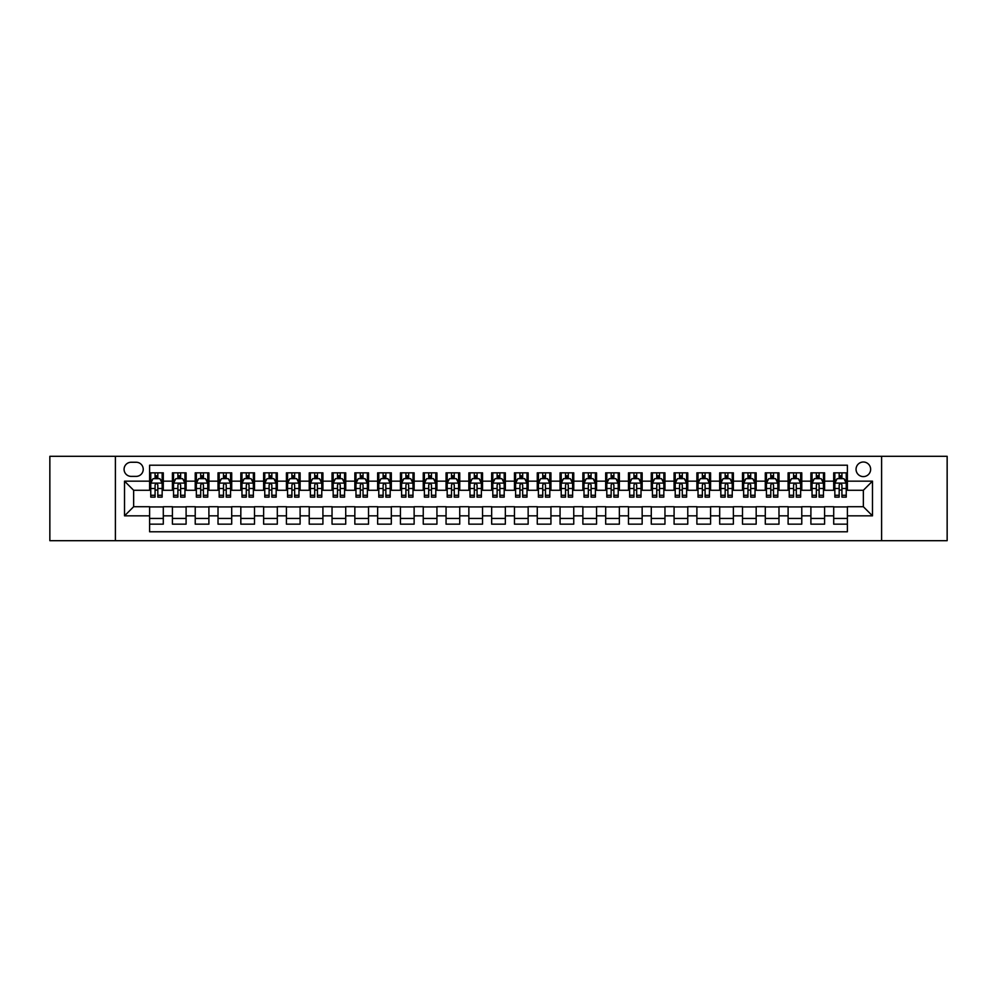 <?xml version="1.0" encoding="UTF-8"?>
<svg xmlns="http://www.w3.org/2000/svg" width="997" height="997" viewBox="0 0 997 997"><rect width="100%" height="100%" fill="white"/><g stroke="black" fill="none" stroke-linecap="round" stroke-linejoin="round"><path stroke-width="1.5" d="M863.352 462.01A7.303 7.303 0 0 0 856.049 469.313A7.303 7.303 0 0 0 863.352 476.603A7.303 7.303 0 0 0 870.643 469.313A7.303 7.303 0 0 0 863.352 462.01M881.597 540.686L947.15 540.686L947.15 456.314L881.597 456.314L881.597 540.686L115.403 540.686L115.403 456.314L49.85 456.314L49.85 540.686L115.403 540.686M847.388 472.852L833.704 472.852L833.704 481.165L824.581 481.165L824.581 490.287L833.704 490.287L833.704 481.165M824.581 481.165L824.581 472.852L810.897 472.852L810.897 481.165L801.775 481.165L801.775 490.287L810.897 490.287L810.897 481.165M801.775 481.165L801.775 472.852L788.104 472.852L788.104 481.165L778.981 481.165L778.981 490.287L788.104 490.287L788.104 481.165M778.981 481.165L778.981 472.852L765.297 472.852L765.297 481.165L756.175 481.165L756.175 490.287L765.297 490.287L765.297 481.165M756.175 481.165L756.175 472.852L742.491 472.852L742.491 481.165L733.368 481.165L733.368 490.287L742.491 490.287L742.491 481.165M733.368 481.165L733.368 472.852L719.684 472.852L719.684 481.165L710.574 481.165L710.574 490.287L719.684 490.287L719.684 481.165M710.574 481.165L710.574 472.852L696.891 472.852L696.891 481.165L687.768 481.165L687.768 490.287L696.891 490.287L696.891 481.165M687.768 481.165L687.768 472.852L674.084 472.852L674.084 481.165L664.962 481.165L664.962 490.287L674.084 490.287L674.084 481.165M664.962 481.165L664.962 472.852L651.278 472.852L651.278 481.165L642.155 481.165L642.155 490.287L651.278 490.287L651.278 481.165M642.155 481.165L642.155 472.852L628.471 472.852L628.471 481.165L619.361 481.165L619.361 490.287L628.471 490.287L628.471 481.165M619.361 481.165L619.361 472.852L605.678 472.852L605.678 481.165L596.555 481.165L596.555 490.287L605.678 490.287L605.678 481.165M596.555 481.165L596.555 472.852L582.871 472.852L582.871 481.165L573.749 481.165L573.749 490.287L582.871 490.287L582.871 481.165M573.749 481.165L573.749 472.852L560.065 472.852L560.065 481.165L550.942 481.165L550.942 490.287L560.065 490.287L560.065 481.165M550.942 481.165L550.942 472.852L537.271 472.852L537.271 481.165L528.148 481.165L528.148 490.287L537.271 490.287L537.271 481.165M528.148 481.165L528.148 472.852L514.464 472.852L514.464 481.165L505.342 481.165L505.342 490.287L514.464 490.287L514.464 481.165M505.342 481.165L505.342 472.852L491.658 472.852L491.658 481.165L482.536 481.165L482.536 490.287L491.658 490.287L491.658 481.165M482.536 481.165L482.536 472.852L468.852 472.852L468.852 481.165L459.729 481.165L459.729 490.287L468.852 490.287L468.852 481.165M459.729 481.165L459.729 472.852L446.058 472.852L446.058 481.165L436.935 481.165L436.935 490.287L446.058 490.287L446.058 481.165M436.935 481.165L436.935 472.852L423.251 472.852L423.251 481.165L414.129 481.165L414.129 490.287L423.251 490.287L423.251 481.165M414.129 481.165L414.129 472.852L400.445 472.852L400.445 481.165L391.323 481.165L391.323 490.287L400.445 490.287L400.445 481.165M391.323 481.165L391.323 472.852L377.639 472.852L377.639 481.165L368.529 481.165L368.529 490.287L377.639 490.287L377.639 481.165M368.529 481.165L368.529 472.852L354.845 472.852L354.845 481.165L345.722 481.165L345.722 490.287L354.845 490.287L354.845 481.165M345.722 481.165L345.722 472.852L332.038 472.852L332.038 481.165L322.916 481.165L322.916 490.287L332.038 490.287L332.038 481.165M322.916 481.165L322.916 472.852L309.232 472.852L309.232 481.165L300.109 481.165L300.109 490.287L309.232 490.287L309.232 481.165M300.109 481.165L300.109 472.852L286.426 472.852L286.426 481.165L277.316 481.165L277.316 490.287L286.426 490.287L286.426 481.165M277.316 481.165L277.316 472.852L263.632 472.852L263.632 481.165L254.509 481.165L254.509 490.287L263.632 490.287L263.632 481.165M254.509 481.165L254.509 472.852L240.825 472.852L240.825 481.165L231.703 481.165L231.703 490.287L240.825 490.287L240.825 481.165M231.703 481.165L231.703 472.852L218.019 472.852L218.019 481.165L208.896 481.165L208.896 490.287L218.019 490.287L218.019 481.165M208.896 481.165L208.896 472.852L195.225 472.852L195.225 481.165L186.103 481.165L186.103 490.287L195.225 490.287L195.225 481.165M186.103 481.165L186.103 472.852L172.419 472.852L172.419 490.287L163.296 490.287L163.296 472.852L149.612 472.852M149.612 524.148L163.296 524.148L163.296 506.713L172.419 506.713L172.419 524.148L186.103 524.148L186.103 506.713L195.225 506.713L195.225 515.835L186.103 515.835M195.225 515.835L195.225 524.148L208.896 524.148L208.896 506.713L218.019 506.713L218.019 515.835L208.896 515.835M218.019 515.835L218.019 524.148L231.703 524.148L231.703 506.713L240.825 506.713L240.825 515.835L231.703 515.835M240.825 515.835L240.825 524.148L254.509 524.148L254.509 506.713L263.632 506.713L263.632 515.835L254.509 515.835M263.632 515.835L263.632 524.148L277.316 524.148L277.316 506.713L286.426 506.713L286.426 515.835L277.316 515.835M286.426 515.835L286.426 524.148L300.109 524.148L300.109 506.713L309.232 506.713L309.232 515.835L300.109 515.835M309.232 515.835L309.232 524.148L322.916 524.148L322.916 506.713L332.038 506.713L332.038 515.835L322.916 515.835M332.038 515.835L332.038 524.148L345.722 524.148L345.722 506.713L354.845 506.713L354.845 515.835L345.722 515.835M354.845 515.835L354.845 524.148L368.529 524.148L368.529 506.713L377.639 506.713L377.639 515.835L368.529 515.835M377.639 515.835L377.639 524.148L391.323 524.148L391.323 506.713L400.445 506.713L400.445 515.835L391.323 515.835M400.445 515.835L400.445 524.148L414.129 524.148L414.129 506.713L423.251 506.713L423.251 515.835L414.129 515.835M423.251 515.835L423.251 524.148L436.935 524.148L436.935 506.713L446.058 506.713L446.058 515.835L436.935 515.835M446.058 515.835L446.058 524.148L459.729 524.148L459.729 506.713L468.852 506.713L468.852 515.835L459.729 515.835M468.852 515.835L468.852 524.148L482.536 524.148L482.536 506.713L491.658 506.713L491.658 515.835L482.536 515.835M491.658 515.835L491.658 524.148L505.342 524.148L505.342 506.713L514.464 506.713L514.464 515.835L505.342 515.835M514.464 515.835L514.464 524.148L528.148 524.148L528.148 506.713L537.271 506.713L537.271 515.835L528.148 515.835M537.271 515.835L537.271 524.148L550.942 524.148L550.942 506.713L560.065 506.713L560.065 515.835L550.942 515.835M560.065 515.835L560.065 524.148L573.749 524.148L573.749 506.713L582.871 506.713L582.871 515.835L573.749 515.835M582.871 515.835L582.871 524.148L596.555 524.148L596.555 506.713L605.678 506.713L605.678 515.835L596.555 515.835M605.678 515.835L605.678 524.148L619.361 524.148L619.361 506.713L628.471 506.713L628.471 515.835L619.361 515.835M628.471 515.835L628.471 524.148L642.155 524.148L642.155 506.713L651.278 506.713L651.278 515.835L642.155 515.835M651.278 515.835L651.278 524.148L664.962 524.148L664.962 506.713L674.084 506.713L674.084 515.835L664.962 515.835M674.084 515.835L674.084 524.148L687.768 524.148L687.768 506.713L696.891 506.713L696.891 515.835L687.768 515.835M696.891 515.835L696.891 524.148L710.574 524.148L710.574 506.713L719.684 506.713L719.684 515.835L710.574 515.835M719.684 515.835L719.684 524.148L733.368 524.148L733.368 506.713L742.491 506.713L742.491 515.835L733.368 515.835M742.491 515.835L742.491 524.148L756.175 524.148L756.175 506.713L765.297 506.713L765.297 515.835L756.175 515.835M765.297 515.835L765.297 524.148L778.981 524.148L778.981 506.713L788.104 506.713L788.104 515.835L778.981 515.835M788.104 515.835L788.104 524.148L801.775 524.148L801.775 506.713L810.897 506.713L810.897 515.835L801.775 515.835M810.897 515.835L810.897 524.148L824.581 524.148L824.581 506.713L833.704 506.713L833.704 515.835L824.581 515.835M131.143 476.379L136.165 476.379A7.066 7.066 0 0 0 143.232 469.313A7.066 7.066 0 0 0 136.165 462.247L131.143 462.247A7.066 7.066 0 0 0 124.077 469.313A7.066 7.066 0 0 0 131.143 476.379M881.597 456.314L115.403 456.314M847.388 481.165L847.388 465.213L149.612 465.213L149.612 490.287L133.648 490.287L133.648 506.713L149.612 506.713L149.612 531.787L847.388 531.787L847.388 506.713L863.352 506.713L863.352 490.287L847.388 490.287L847.388 481.165L872.475 481.165L872.475 515.835L847.388 515.835M149.612 515.835L124.525 515.835L124.525 481.165L149.612 481.165M833.704 515.835L833.704 524.148L847.388 524.148M149.612 478.548L150.759 478.548M155.083 478.548L157.825 478.548M162.15 478.548L163.296 478.548M149.612 490.063L150.759 490.063M155.083 490.063L157.825 490.063M162.15 490.063L163.296 490.063M149.612 506.937L163.296 506.937M149.612 518.452L163.296 518.452M172.419 490.063L173.553 490.063M177.89 490.063L180.631 490.063M184.956 490.063L186.103 490.063M172.419 478.548L173.553 478.548M177.89 478.548L180.631 478.548M184.956 478.548L186.103 478.548M172.419 506.937L186.103 506.937M172.419 518.452L186.103 518.452M195.225 506.937L208.896 506.937M195.225 518.452L208.896 518.452M195.225 478.548L196.359 478.548M200.696 478.548L203.425 478.548M207.762 478.548L208.896 478.548M195.225 490.063L196.359 490.063M200.696 490.063L203.425 490.063M207.762 490.063L208.896 490.063M218.019 506.937L231.703 506.937M218.019 518.452L231.703 518.452M218.019 478.548L219.166 478.548M223.49 478.548L226.232 478.548M230.569 478.548L231.703 478.548M218.019 490.063L219.166 490.063M223.49 490.063L226.232 490.063M230.569 490.063L231.703 490.063M240.825 506.937L254.509 506.937M240.825 518.452L254.509 518.452M240.825 478.548L241.972 478.548M246.296 478.548L249.038 478.548M253.363 478.548L254.509 478.548M240.825 490.063L241.972 490.063M246.296 490.063L249.038 490.063M253.363 490.063L254.509 490.063M263.632 506.937L277.316 506.937M263.632 518.452L277.316 518.452M263.632 478.548L264.766 478.548M269.103 478.548L271.832 478.548M276.169 478.548L277.316 478.548M263.632 490.063L264.766 490.063M269.103 490.063L271.832 490.063M276.169 490.063L277.316 490.063M286.426 506.937L300.109 506.937M286.426 518.452L300.109 518.452M286.426 478.548L287.572 478.548M291.909 478.548L294.638 478.548M298.975 478.548L300.109 478.548M286.426 490.063L287.572 490.063M291.909 490.063L294.638 490.063M298.975 490.063L300.109 490.063M309.232 506.937L322.916 506.937M309.232 518.452L322.916 518.452M309.232 478.548L310.379 478.548M314.703 478.548L317.445 478.548M321.782 478.548L322.916 478.548M309.232 490.063L310.379 490.063M314.703 490.063L317.445 490.063M321.782 490.063L322.916 490.063M332.038 506.937L345.722 506.937M332.038 518.452L345.722 518.452M332.038 478.548L333.172 478.548M337.509 478.548L340.251 478.548M344.576 478.548L345.722 478.548M332.038 490.063L333.172 490.063M337.509 490.063L340.251 490.063M344.576 490.063L345.722 490.063M354.845 506.937L368.529 506.937M354.845 518.452L368.529 518.452M354.845 478.548L355.979 478.548M360.316 478.548L363.045 478.548M367.382 478.548L368.529 478.548M354.845 490.063L355.979 490.063M360.316 490.063L363.045 490.063M367.382 490.063L368.529 490.063M377.639 506.937L391.323 506.937M377.639 518.452L391.323 518.452M377.639 478.548L378.785 478.548M383.122 478.548L385.851 478.548M390.188 478.548L391.323 478.548M377.639 490.063L378.785 490.063M383.122 490.063L385.851 490.063M390.188 490.063L391.323 490.063M400.445 506.937L414.129 506.937M400.445 518.452L414.129 518.452M400.445 478.548L401.592 478.548M405.916 478.548L408.658 478.548M412.995 478.548L414.129 478.548M400.445 490.063L401.592 490.063M405.916 490.063L408.658 490.063M412.995 490.063L414.129 490.063M423.251 506.937L436.935 506.937M423.251 518.452L436.935 518.452M423.251 478.548L424.386 478.548M428.722 478.548L431.464 478.548M435.789 478.548L436.935 478.548M423.251 490.063L424.386 490.063M428.722 490.063L431.464 490.063M435.789 490.063L436.935 490.063M446.058 506.937L459.729 506.937M446.058 518.452L459.729 518.452M446.058 478.548L447.192 478.548M451.529 478.548L454.258 478.548M458.595 478.548L459.729 478.548M446.058 490.063L447.192 490.063M451.529 490.063L454.258 490.063M458.595 490.063L459.729 490.063M468.852 506.937L482.536 506.937M468.852 518.452L482.536 518.452M468.852 478.548L469.998 478.548M474.323 478.548L477.065 478.548M481.401 478.548L482.536 478.548M468.852 490.063L469.998 490.063M474.323 490.063L477.065 490.063M481.401 490.063L482.536 490.063M491.658 506.937L505.342 506.937M491.658 518.452L505.342 518.452M491.658 478.548L492.805 478.548M497.129 478.548L499.871 478.548M504.195 478.548L505.342 478.548M491.658 490.063L492.805 490.063M497.129 490.063L499.871 490.063M504.195 490.063L505.342 490.063M514.464 506.937L528.148 506.937M514.464 518.452L528.148 518.452M514.464 478.548L515.599 478.548M519.936 478.548L522.677 478.548M527.002 478.548L528.148 478.548M514.464 490.063L515.599 490.063M519.936 490.063L522.677 490.063M527.002 490.063L528.148 490.063M537.271 506.937L550.942 506.937M537.271 518.452L550.942 518.452M537.271 478.548L538.405 478.548M542.742 478.548L545.471 478.548M549.808 478.548L550.942 478.548M537.271 490.063L538.405 490.063M542.742 490.063L545.471 490.063M549.808 490.063L550.942 490.063M560.065 506.937L573.749 506.937M560.065 518.452L573.749 518.452M560.065 478.548L561.211 478.548M565.536 478.548L568.278 478.548M572.614 478.548L573.749 478.548M560.065 490.063L561.211 490.063M565.536 490.063L568.278 490.063M572.614 490.063L573.749 490.063M582.871 506.937L596.555 506.937M582.871 518.452L596.555 518.452M582.871 478.548L584.005 478.548M588.342 478.548L591.084 478.548M595.408 478.548L596.555 478.548M582.871 490.063L584.005 490.063M588.342 490.063L591.084 490.063M595.408 490.063L596.555 490.063M605.678 506.937L619.361 506.937M605.678 518.452L619.361 518.452M605.678 478.548L606.812 478.548M611.149 478.548L613.878 478.548M618.215 478.548L619.361 478.548M605.678 490.063L606.812 490.063M611.149 490.063L613.878 490.063M618.215 490.063L619.361 490.063M628.471 506.937L642.155 506.937M628.471 518.452L642.155 518.452M628.471 478.548L629.618 478.548M633.955 478.548L636.684 478.548M641.021 478.548L642.155 478.548M628.471 490.063L629.618 490.063M633.955 490.063L636.684 490.063M641.021 490.063L642.155 490.063M651.278 506.937L664.962 506.937M651.278 518.452L664.962 518.452M651.278 478.548L652.424 478.548M656.749 478.548L659.491 478.548M663.828 478.548L664.962 478.548M651.278 490.063L652.424 490.063M656.749 490.063L659.491 490.063M663.828 490.063L664.962 490.063M674.084 506.937L687.768 506.937M674.084 518.452L687.768 518.452M674.084 478.548L675.218 478.548M679.555 478.548L682.297 478.548M686.621 478.548L687.768 478.548M674.084 490.063L675.218 490.063M679.555 490.063L682.297 490.063M686.621 490.063L687.768 490.063M696.891 506.937L710.574 506.937M696.891 518.452L710.574 518.452M696.891 478.548L698.025 478.548M702.362 478.548L705.091 478.548M709.428 478.548L710.574 478.548M696.891 490.063L698.025 490.063M702.362 490.063L705.091 490.063M709.428 490.063L710.574 490.063M719.684 506.937L733.368 506.937M719.684 518.452L733.368 518.452M719.684 478.548L720.831 478.548M725.168 478.548L727.897 478.548M732.234 478.548L733.368 478.548M719.684 490.063L720.831 490.063M725.168 490.063L727.897 490.063M732.234 490.063L733.368 490.063M742.491 506.937L756.175 506.937M742.491 518.452L756.175 518.452M742.491 478.548L743.637 478.548M747.962 478.548L750.704 478.548M755.028 478.548L756.175 478.548M742.491 490.063L743.637 490.063M747.962 490.063L750.704 490.063M755.028 490.063L756.175 490.063M765.297 506.937L778.981 506.937M765.297 518.452L778.981 518.452M765.297 478.548L766.431 478.548M770.768 478.548L773.51 478.548M777.834 478.548L778.981 478.548M765.297 490.063L766.431 490.063M770.768 490.063L773.51 490.063M777.834 490.063L778.981 490.063M788.104 506.937L801.775 506.937M788.104 518.452L801.775 518.452M788.104 478.548L789.238 478.548M793.575 478.548L796.304 478.548M800.641 478.548L801.775 478.548M788.104 490.063L789.238 490.063M793.575 490.063L796.304 490.063M800.641 490.063L801.775 490.063M810.897 506.937L824.581 506.937M810.897 518.452L824.581 518.452M810.897 478.548L812.044 478.548M816.369 478.548L819.11 478.548M823.447 478.548L824.581 478.548M810.897 490.063L812.044 490.063M816.369 490.063L819.11 490.063M823.447 490.063L824.581 490.063M833.704 506.937L847.388 506.937M833.704 518.452L847.388 518.452M833.704 478.548L834.85 478.548M839.175 478.548L841.917 478.548M846.241 478.548L847.388 478.548M833.704 490.063L834.85 490.063M839.175 490.063L841.917 490.063M846.241 490.063L847.388 490.063M133.648 490.287L124.525 481.165M133.648 506.713L124.525 515.835M872.475 481.165L863.352 490.287M872.475 515.835L863.352 506.713M157.825 475.806L155.083 475.806M162.15 495.272L157.825 495.272L157.825 497.129L162.15 497.129L162.15 483.221L159.869 478.66L153.04 478.66L150.759 483.221L150.759 497.129L155.083 497.129L155.083 495.272L150.759 495.272M150.759 483.221L150.759 472.852M162.15 483.221L162.15 472.852M155.083 478.66L155.083 472.852M157.825 472.852L157.825 478.66M157.825 495.272L157.825 484.928C156.915 483.171 156.006 483.171 155.083 484.928L155.083 495.272M180.631 475.806L177.89 475.806M184.956 495.272L180.631 495.272L180.631 497.129L184.956 497.129L184.956 483.221L182.675 478.66L175.833 478.66L173.553 483.221L173.553 497.129L177.89 497.129L177.89 495.272L173.553 495.272M173.553 483.221L173.553 472.852M184.956 483.221L184.956 472.852M177.89 478.66L177.89 472.852M180.631 472.852L180.631 478.66M180.631 495.272L180.631 484.928C179.709 483.171 178.799 483.171 177.89 484.928L177.89 495.272M203.425 475.806L200.696 475.806M207.762 495.272L203.425 495.272L203.425 497.129L207.762 497.129L207.762 483.221L205.482 478.66L198.64 478.66L196.359 483.221L196.359 497.129L200.696 497.129L200.696 495.272L196.359 495.272M196.359 483.221L196.359 472.852M207.762 483.221L207.762 472.852M200.696 478.66L200.696 472.852M203.425 472.852L203.425 478.66M203.425 495.272L203.425 484.928C202.516 483.171 201.606 483.171 200.696 484.928L200.696 495.272M226.232 475.806L223.49 475.806M230.569 495.272L226.232 495.272L226.232 497.129L230.569 497.129L230.569 483.221L228.288 478.66L221.446 478.66L219.166 483.221L219.166 497.129L223.49 497.129L223.49 495.272L219.166 495.272M219.166 483.221L219.166 472.852M230.569 483.221L230.569 472.852M223.49 478.66L223.49 472.852M226.232 472.852L226.232 478.66M226.232 495.272L226.232 484.928C225.322 483.171 224.412 483.171 223.49 484.928L223.49 495.272M249.038 475.806L246.296 475.806M253.363 495.272L249.038 495.272L249.038 497.129L253.363 497.129L253.363 483.221L251.082 478.66L244.24 478.66L241.972 483.221L241.972 497.129L246.296 497.129L246.296 495.272L241.972 495.272M241.972 483.221L241.972 472.852M253.363 483.221L253.363 472.852M246.296 478.66L246.296 472.852M249.038 472.852L249.038 478.66M249.038 495.272L249.038 484.928C248.128 483.171 247.206 483.171 246.296 484.928L246.296 495.272M271.832 475.806L269.103 475.806M276.169 495.272L271.832 495.272L271.832 497.129L276.169 497.129L276.169 483.221L273.888 478.66L267.046 478.66L264.766 483.221L264.766 497.129L269.103 497.129L269.103 495.272L264.766 495.272M264.766 483.221L264.766 472.852M276.169 483.221L276.169 472.852M269.103 478.66L269.103 472.852M271.832 472.852L271.832 478.66M271.832 495.272L271.832 484.928C270.922 483.171 270.013 483.171 269.103 484.928L269.103 495.272M294.638 475.806L291.909 475.806M298.975 495.272L294.638 495.272L294.638 497.129L298.975 497.129L298.975 483.221L296.695 478.66L289.853 478.66L287.572 483.221L287.572 497.129L291.909 497.129L291.909 495.272L287.572 495.272M287.572 483.221L287.572 472.852M298.975 483.221L298.975 472.852M291.909 478.66L291.909 472.852M294.638 472.852L294.638 478.66M294.638 495.272L294.638 484.928C293.729 483.171 292.819 483.171 291.909 484.928L291.909 495.272M317.445 475.806L314.703 475.806M321.782 495.272L317.445 495.272L317.445 497.129L321.782 497.129L321.782 483.221L319.501 478.66L312.659 478.66L310.379 483.221L310.379 497.129L314.703 497.129L314.703 495.272L310.379 495.272M310.379 483.221L310.379 472.852M321.782 483.221L321.782 472.852M314.703 478.66L314.703 472.852M317.445 472.852L317.445 478.66M317.445 495.272L317.445 484.928C316.535 483.171 315.625 483.171 314.703 484.928L314.703 495.272M340.251 475.806L337.509 475.806M344.576 495.272L340.251 495.272L340.251 497.129L344.576 497.129L344.576 483.221L342.295 478.66L335.453 478.66L333.172 483.221L333.172 497.129L337.509 497.129L337.509 495.272L333.172 495.272M333.172 483.221L333.172 472.852M344.576 483.221L344.576 472.852M337.509 478.66L337.509 472.852M340.251 472.852L340.251 478.66M340.251 495.272L340.251 484.928C339.341 483.171 338.419 483.171 337.509 484.928L337.509 495.272M363.045 475.806L360.316 475.806M367.382 495.272L363.045 495.272L363.045 497.129L367.382 497.129L367.382 483.221L365.101 478.66L358.259 478.66L355.979 483.221L355.979 497.129L360.316 497.129L360.316 495.272L355.979 495.272M355.979 483.221L355.979 472.852M367.382 483.221L367.382 472.852M360.316 478.66L360.316 472.852M363.045 472.852L363.045 478.66M363.045 495.272L363.045 484.928C362.135 483.171 361.226 483.171 360.316 484.928L360.316 495.272M385.851 475.806L383.122 475.806M390.188 495.272L385.851 495.272L385.851 497.129L390.188 497.129L390.188 483.221L387.908 478.66L381.066 478.66L378.785 483.221L378.785 497.129L383.122 497.129L383.122 495.272L378.785 495.272M378.785 483.221L378.785 472.852M390.188 483.221L390.188 472.852M383.122 478.66L383.122 472.852M385.851 472.852L385.851 478.66M385.851 495.272L385.851 484.928C384.942 483.171 384.032 483.171 383.122 484.928L383.122 495.272M408.658 475.806L405.916 475.806M412.995 495.272L408.658 495.272L408.658 497.129L412.995 497.129L412.995 483.221L410.714 478.66L403.872 478.66L401.592 483.221L401.592 497.129L405.916 497.129L405.916 495.272L401.592 495.272M401.592 483.221L401.592 472.852M412.995 483.221L412.995 472.852M405.916 478.66L405.916 472.852M408.658 472.852L408.658 478.66M408.658 495.272L408.658 484.928C407.748 483.171 406.838 483.171 405.916 484.928L405.916 495.272M431.464 475.806L428.722 475.806M435.789 495.272L431.464 495.272L431.464 497.129L435.789 497.129L435.789 483.221L433.508 478.66L426.666 478.66L424.386 483.221L424.386 497.129L428.722 497.129L428.722 495.272L424.386 495.272M424.386 483.221L424.386 472.852M435.789 483.221L435.789 472.852M428.722 478.66L428.722 472.852M431.464 472.852L431.464 478.66M431.464 495.272L431.464 484.928C430.542 483.171 429.632 483.171 428.722 484.928L428.722 495.272M454.258 475.806L451.529 475.806M458.595 495.272L454.258 495.272L454.258 497.129L458.595 497.129L458.595 483.221L456.314 478.66L449.473 478.66L447.192 483.221L447.192 497.129L451.529 497.129L451.529 495.272L447.192 495.272M447.192 483.221L447.192 472.852M458.595 483.221L458.595 472.852M451.529 478.66L451.529 472.852M454.258 472.852L454.258 478.66M454.258 495.272L454.258 484.928C453.348 483.171 452.439 483.171 451.529 484.928L451.529 495.272M477.065 475.806L474.323 475.806M481.401 495.272L477.065 495.272L477.065 497.129L481.401 497.129L481.401 483.221L479.121 478.66L472.279 478.66L469.998 483.221L469.998 497.129L474.323 497.129L474.323 495.272L469.998 495.272M469.998 483.221L469.998 472.852M481.401 483.221L481.401 472.852M474.323 478.66L474.323 472.852M477.065 472.852L477.065 478.66M477.065 495.272L477.065 484.928C476.155 483.171 475.245 483.171 474.323 484.928L474.323 495.272M499.871 475.806L497.129 475.806M504.195 495.272L499.871 495.272L499.871 497.129L504.195 497.129L504.195 483.221L501.915 478.66L495.085 478.66L492.805 483.221L492.805 497.129L497.129 497.129L497.129 495.272L492.805 495.272M492.805 483.221L492.805 472.852M504.195 483.221L504.195 472.852M497.129 478.66L497.129 472.852M499.871 472.852L499.871 478.66M499.871 495.272L499.871 484.928C498.961 483.171 498.051 483.171 497.129 484.928L497.129 495.272M522.677 475.806L519.936 475.806M527.002 495.272L522.677 495.272L522.677 497.129L527.002 497.129L527.002 483.221L524.721 478.66L517.879 478.66L515.599 483.221L515.599 497.129L519.936 497.129L519.936 495.272L515.599 495.272M515.599 483.221L515.599 472.852M527.002 483.221L527.002 472.852M519.936 478.66L519.936 472.852M522.677 472.852L522.677 478.66M522.677 495.272L522.677 484.928C521.755 483.171 520.845 483.171 519.936 484.928L519.936 495.272M545.471 475.806L542.742 475.806M549.808 495.272L545.471 495.272L545.471 497.129L549.808 497.129L549.808 483.221L547.527 478.66L540.686 478.66L538.405 483.221L538.405 497.129L542.742 497.129L542.742 495.272L538.405 495.272M538.405 483.221L538.405 472.852M549.808 483.221L549.808 472.852M542.742 478.66L542.742 472.852M545.471 472.852L545.471 478.66M545.471 495.272L545.471 484.928C544.561 483.171 543.652 483.171 542.742 484.928L542.742 495.272M568.278 475.806L565.536 475.806M572.614 495.272L568.278 495.272L568.278 497.129L572.614 497.129L572.614 483.221L570.334 478.66L563.492 478.66L561.211 483.221L561.211 497.129L565.536 497.129L565.536 495.272L561.211 495.272M561.211 483.221L561.211 472.852M572.614 483.221L572.614 472.852M565.536 478.66L565.536 472.852M568.278 472.852L568.278 478.66M568.278 495.272L568.278 484.928C567.368 483.171 566.458 483.171 565.536 484.928L565.536 495.272M591.084 475.806L588.342 475.806M595.408 495.272L591.084 495.272L591.084 497.129L595.408 497.129L595.408 483.221L593.128 478.66L586.286 478.66L584.005 483.221L584.005 497.129L588.342 497.129L588.342 495.272L584.005 495.272M584.005 483.221L584.005 472.852M595.408 483.221L595.408 472.852M588.342 478.66L588.342 472.852M591.084 472.852L591.084 478.66M591.084 495.272L591.084 484.928C590.174 483.171 589.252 483.171 588.342 484.928L588.342 495.272M613.878 475.806L611.149 475.806M618.215 495.272L613.878 495.272L613.878 497.129L618.215 497.129L618.215 483.221L615.934 478.66L609.092 478.66L606.812 483.221L606.812 497.129L611.149 497.129L611.149 495.272L606.812 495.272M606.812 483.221L606.812 472.852M618.215 483.221L618.215 472.852M611.149 478.66L611.149 472.852M613.878 472.852L613.878 478.66M613.878 495.272L613.878 484.928C612.968 483.171 612.058 483.171 611.149 484.928L611.149 495.272M636.684 475.806L633.955 475.806M641.021 495.272L636.684 495.272L636.684 497.129L641.021 497.129L641.021 483.221L638.741 478.66L631.899 478.66L629.618 483.221L629.618 497.129L633.955 497.129L633.955 495.272L629.618 495.272M629.618 483.221L629.618 472.852M641.021 483.221L641.021 472.852M633.955 478.66L633.955 472.852M636.684 472.852L636.684 478.66M636.684 495.272L636.684 484.928C635.774 483.171 634.865 483.171 633.955 484.928L633.955 495.272M659.491 475.806L656.749 475.806M663.828 495.272L659.491 495.272L659.491 497.129L663.828 497.129L663.828 483.221L661.547 478.66L654.705 478.66L652.424 483.221L652.424 497.129L656.749 497.129L656.749 495.272L652.424 495.272M652.424 483.221L652.424 472.852M663.828 483.221L663.828 472.852M656.749 478.66L656.749 472.852M659.491 472.852L659.491 478.66M659.491 495.272L659.491 484.928C658.581 483.171 657.671 483.171 656.749 484.928L656.749 495.272M682.297 475.806L679.555 475.806M686.621 495.272L682.297 495.272L682.297 497.129L686.621 497.129L686.621 483.221L684.341 478.66L677.499 478.66L675.218 483.221L675.218 497.129L679.555 497.129L679.555 495.272L675.218 495.272M675.218 483.221L675.218 472.852M686.621 483.221L686.621 472.852M679.555 478.66L679.555 472.852M682.297 472.852L682.297 478.66M682.297 495.272L682.297 484.928C681.387 483.171 680.465 483.171 679.555 484.928L679.555 495.272M705.091 475.806L702.362 475.806M709.428 495.272L705.091 495.272L705.091 497.129L709.428 497.129L709.428 483.221L707.147 478.66L700.305 478.66L698.025 483.221L698.025 497.129L702.362 497.129L702.362 495.272L698.025 495.272M698.025 483.221L698.025 472.852M709.428 483.221L709.428 472.852M702.362 478.66L702.362 472.852M705.091 472.852L705.091 478.66M705.091 495.272L705.091 484.928C704.181 483.171 703.271 483.171 702.362 484.928L702.362 495.272M727.897 475.806L725.168 475.806M732.234 495.272L727.897 495.272L727.897 497.129L732.234 497.129L732.234 483.221L729.954 478.66L723.112 478.66L720.831 483.221L720.831 497.129L725.168 497.129L725.168 495.272L720.831 495.272M720.831 483.221L720.831 472.852M732.234 483.221L732.234 472.852M725.168 478.66L725.168 472.852M727.897 472.852L727.897 478.66M727.897 495.272L727.897 484.928C726.987 483.171 726.078 483.171 725.168 484.928L725.168 495.272M750.704 475.806L747.962 475.806M755.028 495.272L750.704 495.272L750.704 497.129L755.028 497.129L755.028 483.221L752.76 478.66L745.918 478.66L743.637 483.221L743.637 497.129L747.962 497.129L747.962 495.272L743.637 495.272M743.637 483.221L743.637 472.852M755.028 483.221L755.028 472.852M747.962 478.66L747.962 472.852M750.704 472.852L750.704 478.66M750.704 495.272L750.704 484.928C749.794 483.171 748.884 483.171 747.962 484.928L747.962 495.272M773.51 475.806L770.768 475.806M777.834 495.272L773.51 495.272L773.51 497.129L777.834 497.129L777.834 483.221L775.554 478.66L768.712 478.66L766.431 483.221L766.431 497.129L770.768 497.129L770.768 495.272L766.431 495.272M766.431 483.221L766.431 472.852M777.834 483.221L777.834 472.852M770.768 478.66L770.768 472.852M773.51 472.852L773.51 478.66M773.51 495.272L773.51 484.928C772.588 483.171 771.678 483.171 770.768 484.928L770.768 495.272M796.304 475.806L793.575 475.806M800.641 495.272L796.304 495.272L796.304 497.129L800.641 497.129L800.641 483.221L798.36 478.66L791.518 478.66L789.238 483.221L789.238 497.129L793.575 497.129L793.575 495.272L789.238 495.272M789.238 483.221L789.238 472.852M800.641 483.221L800.641 472.852M793.575 478.66L793.575 472.852M796.304 472.852L796.304 478.66M796.304 495.272L796.304 484.928C795.394 483.171 794.484 483.171 793.575 484.928L793.575 495.272M819.11 475.806L816.369 475.806M823.447 495.272L819.11 495.272L819.11 497.129L823.447 497.129L823.447 483.221L821.167 478.66L814.325 478.66L812.044 483.221L812.044 497.129L816.369 497.129L816.369 495.272L812.044 495.272M812.044 483.221L812.044 472.852M823.447 483.221L823.447 472.852M816.369 478.66L816.369 472.852M819.11 472.852L819.11 478.66M819.11 495.272L819.11 484.928C818.201 483.171 817.291 483.171 816.369 484.928L816.369 495.272M841.917 475.806L839.175 475.806M846.241 495.272L841.917 495.272L841.917 497.129L846.241 497.129L846.241 483.221L843.961 478.66L837.131 478.66L834.85 483.221L834.85 497.129L839.175 497.129L839.175 495.272L834.85 495.272M834.85 483.221L834.85 472.852M846.241 483.221L846.241 472.852M839.175 478.66L839.175 472.852M841.917 472.852L841.917 478.66M841.917 495.272L841.917 484.928C841.007 483.171 840.097 483.171 839.175 484.928L839.175 495.272M172.419 515.835L163.296 515.835M172.419 481.165L163.296 481.165M162.1 483.109L150.809 483.109M150.759 479.918L152.404 479.918M160.505 479.918L162.15 479.918M155.083 488.505L150.759 488.505M162.15 488.505L157.825 488.505M157.825 477.264L155.083 477.264M184.906 483.109L173.615 483.109M173.553 479.918L175.21 479.918M183.311 479.918L184.956 479.918M177.89 488.505L173.553 488.505M184.956 488.505L180.631 488.505M180.631 477.264L177.89 477.264M207.7 483.109L196.421 483.109M196.359 479.918L198.017 479.918M206.105 479.918L207.762 479.918M200.696 488.505L196.359 488.505M207.762 488.505L203.425 488.505M203.425 477.264L200.696 477.264M230.506 483.109L219.215 483.109M219.166 479.918L220.811 479.918M228.911 479.918L230.569 479.918M223.49 488.505L219.166 488.505M230.569 488.505L226.232 488.505M226.232 477.264L223.49 477.264M253.313 483.109L242.022 483.109M241.972 479.918L243.617 479.918M251.718 479.918L253.363 479.918M246.296 488.505L241.972 488.505M253.363 488.505L249.038 488.505M249.038 477.264L246.296 477.264M276.119 483.109L264.828 483.109M264.766 479.918L266.423 479.918M274.511 479.918L276.169 479.918M269.103 488.505L264.766 488.505M276.169 488.505L271.832 488.505M271.832 477.264L269.103 477.264M298.913 483.109L287.635 483.109M287.572 479.918L289.23 479.918M297.318 479.918L298.975 479.918M291.909 488.505L287.572 488.505M298.975 488.505L294.638 488.505M294.638 477.264L291.909 477.264M321.719 483.109L310.428 483.109M310.379 479.918L312.024 479.918M320.124 479.918L321.782 479.918M314.703 488.505L310.379 488.505M321.782 488.505L317.445 488.505M317.445 477.264L314.703 477.264M344.526 483.109L333.235 483.109M333.172 479.918L334.83 479.918M342.931 479.918L344.576 479.918M337.509 488.505L333.172 488.505M344.576 488.505L340.251 488.505M340.251 477.264L337.509 477.264M367.32 483.109L356.041 483.109M355.979 479.918L357.636 479.918M365.725 479.918L367.382 479.918M360.316 488.505L355.979 488.505M367.382 488.505L363.045 488.505M363.045 477.264L360.316 477.264M390.126 483.109L378.835 483.109M378.785 479.918L380.443 479.918M388.531 479.918L390.188 479.918M383.122 488.505L378.785 488.505M390.188 488.505L385.851 488.505M385.851 477.264L383.122 477.264M412.932 483.109L401.641 483.109M401.592 479.918L403.237 479.918M411.337 479.918L412.995 479.918M405.916 488.505L401.592 488.505M412.995 488.505L408.658 488.505M408.658 477.264L405.916 477.264M435.739 483.109L424.448 483.109M424.386 479.918L426.043 479.918M434.144 479.918L435.789 479.918M428.722 488.505L424.386 488.505M435.789 488.505L431.464 488.505M431.464 477.264L428.722 477.264M458.533 483.109L447.254 483.109M447.192 479.918L448.849 479.918M456.938 479.918L458.595 479.918M451.529 488.505L447.192 488.505M458.595 488.505L454.258 488.505M454.258 477.264L451.529 477.264M481.339 483.109L470.048 483.109M469.998 479.918L471.643 479.918M479.744 479.918L481.401 479.918M474.323 488.505L469.998 488.505M481.401 488.505L477.065 488.505M477.065 477.264L474.323 477.264M504.146 483.109L492.854 483.109M492.805 479.918L494.45 479.918M502.55 479.918L504.195 479.918M497.129 488.505L492.805 488.505M504.195 488.505L499.871 488.505M499.871 477.264L497.129 477.264M526.952 483.109L515.661 483.109M515.599 479.918L517.256 479.918M525.357 479.918L527.002 479.918M519.936 488.505L515.599 488.505M527.002 488.505L522.677 488.505M522.677 477.264L519.936 477.264M549.746 483.109L538.467 483.109M538.405 479.918L540.062 479.918M548.151 479.918L549.808 479.918M542.742 488.505L538.405 488.505M549.808 488.505L545.471 488.505M545.471 477.264L542.742 477.264M572.552 483.109L561.261 483.109M561.211 479.918L562.856 479.918M570.957 479.918L572.614 479.918M565.536 488.505L561.211 488.505M572.614 488.505L568.278 488.505M568.278 477.264L565.536 477.264M595.359 483.109L584.068 483.109M584.005 479.918L585.663 479.918M593.763 479.918L595.408 479.918M588.342 488.505L584.005 488.505M595.408 488.505L591.084 488.505M591.084 477.264L588.342 477.264M618.165 483.109L606.874 483.109M606.812 479.918L608.469 479.918M616.557 479.918L618.215 479.918M611.149 488.505L606.812 488.505M618.215 488.505L613.878 488.505M613.878 477.264L611.149 477.264M640.959 483.109L629.68 483.109M629.618 479.918L631.275 479.918M639.364 479.918L641.021 479.918M633.955 488.505L629.618 488.505M641.021 488.505L636.684 488.505M636.684 477.264L633.955 477.264M663.765 483.109L652.474 483.109M652.424 479.918L654.069 479.918M662.17 479.918L663.828 479.918M656.749 488.505L652.424 488.505M663.828 488.505L659.491 488.505M659.491 477.264L656.749 477.264M686.572 483.109L675.281 483.109M675.218 479.918L676.876 479.918M684.976 479.918L686.621 479.918M679.555 488.505L675.218 488.505M686.621 488.505L682.297 488.505M682.297 477.264L679.555 477.264M709.366 483.109L698.087 483.109M698.025 479.918L699.682 479.918M707.77 479.918L709.428 479.918M702.362 488.505L698.025 488.505M709.428 488.505L705.091 488.505M705.091 477.264L702.362 477.264M732.172 483.109L720.881 483.109M720.831 479.918L722.489 479.918M730.577 479.918L732.234 479.918M725.168 488.505L720.831 488.505M732.234 488.505L727.897 488.505M727.897 477.264L725.168 477.264M754.978 483.109L743.687 483.109M743.637 479.918L745.282 479.918M753.383 479.918L755.028 479.918M747.962 488.505L743.637 488.505M755.028 488.505L750.704 488.505M750.704 477.264L747.962 477.264M777.785 483.109L766.494 483.109M766.431 479.918L768.089 479.918M776.189 479.918L777.834 479.918M770.768 488.505L766.431 488.505M777.834 488.505L773.51 488.505M773.51 477.264L770.768 477.264M800.579 483.109L789.3 483.109M789.238 479.918L790.895 479.918M798.983 479.918L800.641 479.918M793.575 488.505L789.238 488.505M800.641 488.505L796.304 488.505M796.304 477.264L793.575 477.264M823.385 483.109L812.094 483.109M812.044 479.918L813.689 479.918M821.79 479.918L823.447 479.918M816.369 488.505L812.044 488.505M823.447 488.505L819.11 488.505M819.11 477.264L816.369 477.264M846.191 483.109L834.9 483.109M834.85 479.918L836.495 479.918M844.596 479.918L846.241 479.918M839.175 488.505L834.85 488.505M846.241 488.505L841.917 488.505M841.917 477.264L839.175 477.264"/></g></svg>
